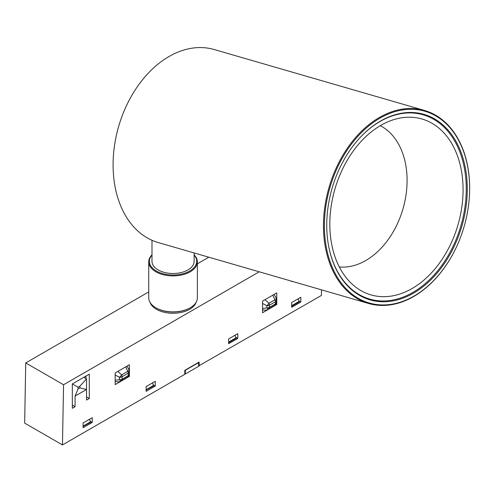 <?xml version="1.0" encoding="UTF-8"?>
<svg xmlns="http://www.w3.org/2000/svg" width="493" height="493" viewBox="0 0 493 493"><rect width="100%" height="100%" fill="white"/><g stroke="black" fill="none" stroke-linecap="round" stroke-linejoin="round"><path stroke-width="0.74" d="M299.078 301.007L300.829 302.018L300.829 297.254L291.665 302.548L291.665 307.312L300.829 302.018M292.17 281.349L291.665 281.639L291.665 281.201M298.222 299.233L298.216 298.764M89.652 419.648L89.646 419.179M235.192 335.622L235.186 335.154M152.682 383.258L152.676 382.79M86.035 378.612L85.992 376.036M321.454 289.835L321.454 295.406L198.642 365.96M89.282 374.138L72.323 383.93L72.323 408.278L75.072 406.688L75.072 396.101L86.534 389.488L86.534 400.07L89.282 398.486L89.282 374.138M62.469 444.932L24.65 423.099L25.728 362.928L63.548 384.762L62.469 444.932L184.739 374.335L184.801 370.329L199.123 362.065L199.184 365.997M63.548 384.762L259.207 271.797M83.095 422.963L83.095 427.727L92.265 422.433L92.265 417.67L83.095 422.963M228.635 338.938L228.635 343.701L237.799 338.408L237.799 333.644L228.635 338.938M146.125 386.574L146.125 391.337L155.289 386.044L155.289 381.28L146.125 386.574M262.553 301.094L262.553 312.741L276.764 304.532L276.764 292.891L262.553 301.094M115.183 372.948L115.183 384.589L129.394 376.387L129.394 364.74L115.183 372.948M208.841 257.204L197.366 263.835M148.744 291.905L25.728 362.928M128.722 375.999L129.394 376.387M275.981 304.082L276.764 304.532M153.539 385.033L155.289 386.044M236.055 337.397L237.799 338.408M90.515 421.423L92.265 422.433M86.534 396.896L89.282 398.486M83.779 377.311L86.534 378.901L86.534 389.488L79.884 387.874L78.054 388.928L78.054 387.239L79.884 386.179L86.534 378.901M72.323 383.93L78.054 387.239M72.323 405.098L75.072 406.688M78.054 388.928L75.072 396.101M79.884 386.179L79.884 387.874M117.858 371.402L121.635 374.908L127.792 371.358L125.69 366.878M115.183 380.257L119.392 379.746L119.392 377.256L115.183 375.019M121.635 380.51L127.792 376.96L121.635 380.51A3.241 1.59 -129.3 0 1 119.392 379.746A3.241 1.873 180 0 0 122.073 379.209L128.229 375.654L128.229 373.164L122.073 376.72L122.073 379.209A3.241 1.873 -120 0 1 121.635 380.51M129.154 374.107A3.241 1.873 180 0 1 129.178 374.329L129.178 371.845A3.241 1.873 180 0 0 129.154 371.617A3.241 0.413 175.3 0 0 129.166 371.574L129.166 371.574A3.241 0.413 175.3 0 0 127.792 371.358A3.241 1.873 -120 0 1 128.229 373.164A3.241 1.873 180 0 0 129.178 371.845A3.241 3.241 0 0 0 129.166 371.574L128.476 368.561L126.904 366.176M121.635 374.908A3.241 1.159 133.8 0 1 119.392 377.256A3.241 1.873 180 0 0 122.073 376.72A3.241 1.873 -120 0 0 121.635 374.908M127.465 377.25L128.963 375.5A3.241 3.241 0 0 0 129.178 374.329A3.241 1.873 180 0 1 128.229 375.654A3.241 1.873 -120 0 1 127.792 376.96A3.241 3.155 21.2 0 0 128.963 375.5L128.963 375.5A3.241 3.155 21.2 0 0 129.166 374.495M262.553 308.563L266.855 307.885A3.241 1.873 180 0 0 269.412 307.342L275.408 303.885L275.408 301.722L269.412 305.179L269.412 307.342A3.241 1.873 60 0 1 268.913 308.704L274.903 305.247L268.913 308.704A3.241 1.448 53.7 0 1 266.855 307.885L266.855 305.722L262.553 303.448M265.018 299.67L268.913 303.244L274.903 299.781L272.82 295.165M268.913 303.244A3.241 1.134 129.7 0 1 266.855 305.722A3.241 1.873 180 0 0 269.412 305.179A3.241 1.873 60 0 0 268.913 303.244M276.345 302.406A3.241 1.873 180 0 1 276.357 302.56L276.357 300.397A3.241 1.873 180 0 0 276.345 300.243A3.241 0.61 176.5 0 0 276.351 300.206L276.351 300.206A3.241 0.61 176.5 0 0 274.903 299.781A3.241 1.873 60 0 1 275.408 301.722A3.241 1.873 180 0 0 276.357 300.397A3.241 3.241 0 0 0 276.351 300.206L275.809 297.094L274.009 294.475M276.345 302.684A3.241 3.198 -158.2 0 1 276.123 303.762L276.123 303.762A3.241 3.198 -158.2 0 1 274.903 305.247A3.241 1.873 60 0 0 275.408 303.885A3.241 1.873 180 0 0 276.357 302.56A3.241 3.241 0 0 1 276.123 303.762L274.601 305.543M198.161 362.62L198.568 362.651L198.648 366.305L185.276 374.027L184.776 371.925M198.568 362.651L185.356 370.274L185.276 374.027M89.473 419.278L90.681 422.316L83.095 426.402M90.663 421.737L83.366 425.952L83.348 426.55M83.366 425.952L83.095 425.317M152.503 382.895L153.711 385.927L146.125 390.018M153.693 385.347L146.396 389.562L146.378 390.16M146.396 389.562L146.125 388.928M298.043 298.863L299.251 301.901L291.918 306.135L291.665 304.902M299.233 301.322L291.936 305.537M235.013 335.252L236.221 338.29L228.888 342.524L228.635 341.292M236.202 337.711L228.906 341.926M86.004 376.744L85.388 376.387M149.977 302.264A23.498 13.57 0 0 0 166.159 312.673A23.498 13.57 0 0 0 189.669 309.296A23.498 13.57 0 0 0 196.134 302.264M194.125 252.94L194.125 261.327A21.07 12.165 180 0 1 181.116 272.567A21.07 12.165 180 0 1 158.154 269.93A21.07 12.165 180 0 1 151.986 261.327L151.986 240.27M424.535 110.469L214.141 49.516A100.48 70.314 106.2 0 0 125.641 107.474A100.48 70.314 106.2 0 0 114.407 146.255A100.48 70.314 106.2 0 0 115.134 187.05A100.48 70.314 106.2 0 0 158.222 242.544L368.61 303.491A100.48 70.314 -73.8 0 1 325.522 248.004A100.48 70.314 -73.8 0 1 349.05 145.786A100.48 70.314 -73.8 0 1 424.535 110.469A100.48 70.314 -73.8 0 1 467.623 165.962A100.48 70.314 -73.8 0 1 468.35 206.758A100.48 70.314 -73.8 0 1 468.344 206.82M326.428 247.868A99.832 69.858 106.2 0 0 384.096 304.939A99.832 69.858 106.2 0 0 457.171 245.422A99.832 69.858 106.2 0 0 468.332 206.887A99.832 69.858 106.2 0 0 467.61 166.357A99.832 69.858 106.2 0 0 379.955 118.16A99.832 69.858 106.2 0 0 326.428 247.868M457.14 245.477A100.48 70.314 -73.8 0 1 457.116 245.539A100.48 70.314 -73.8 0 1 368.61 303.491M328.714 246.543A96.591 67.59 -73.8 0 1 351.336 148.282A96.591 67.59 -73.8 0 1 423.894 114.333A96.591 67.59 -73.8 0 1 465.318 167.675A96.591 67.59 -73.8 0 1 442.696 265.937A96.591 67.59 -73.8 0 1 370.138 299.886A96.591 67.59 -73.8 0 1 328.714 246.543M114.413 146.187A99.832 69.858 -73.8 0 1 114.425 146.125A99.832 69.858 -73.8 0 1 125.586 107.591A99.832 69.858 -73.8 0 1 125.61 107.529M364.074 138.323A91.569 64.078 -73.8 0 1 404.463 117.445A91.569 64.078 -73.8 0 1 461.83 173.154A91.569 64.078 -73.8 0 1 428.842 275.575A91.569 64.078 -73.8 0 1 355.379 286.871A91.569 64.078 -73.8 0 1 364.074 138.323M380.269 125.684A74.227 51.944 -73.8 0 1 407.089 181.171A74.227 51.944 -73.8 0 1 379.345 250.013A74.227 51.944 -73.8 0 1 339.332 266.978M362.669 134.903A95.944 67.14 -73.8 0 1 423.16 114.795A95.944 67.14 -73.8 0 1 466.138 183.679A95.944 67.14 -73.8 0 1 430.395 278.853A95.944 67.14 -73.8 0 1 369.762 299.103A95.944 67.14 -73.8 0 1 329.392 249.772M369.762 299.103L364.647 297.618A95.944 67.14 -73.8 0 1 362.528 296.952M415.895 112.743A95.944 67.14 -73.8 0 1 418.046 113.316L423.16 114.795M190.008 307.909A23.664 13.662 180 0 1 189.787 308.039A23.664 13.662 180 0 1 156.324 308.039L155.862 307.774A24.311 14.038 0 0 0 190.243 307.774A24.311 14.038 0 0 0 197.366 297.852L197.366 261.857A24.311 14.038 180 0 1 182.355 274.823A24.311 14.038 180 0 1 155.862 271.785A24.311 14.038 180 0 1 148.744 261.857A24.311 14.038 180 0 1 151.986 254.856M151.986 255.109A23.664 13.662 0 0 0 156.324 270.99A23.664 13.662 0 0 0 186.976 272.376A23.664 13.662 0 0 0 194.125 255.109M194.125 254.856A24.311 14.038 180 0 1 197.366 261.857M148.744 261.857L148.744 297.852A24.311 14.038 0 0 0 155.862 307.774L156.324 308.039M115.183 381.557L118.517 381.884L120.877 381.058M262.553 309.851L265.567 310.263L267.754 309.493M189.787 308.039L190.243 307.774"/></g></svg>
